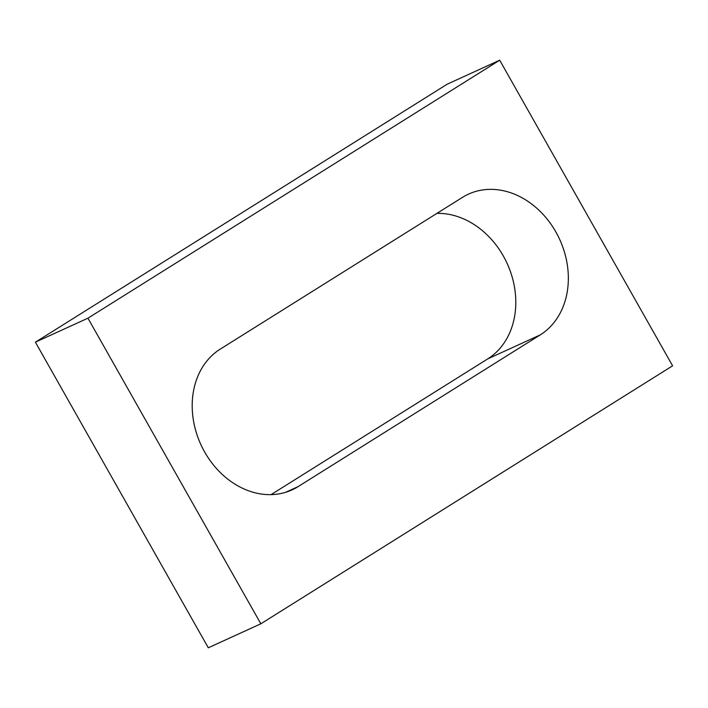 <?xml version="1.0" encoding="UTF-8"?>
<svg xmlns="http://www.w3.org/2000/svg" width="708" height="708" viewBox="0 0 708 708"><rect width="100%" height="100%" fill="white"/><g stroke="black" fill="none" stroke-linecap="round" stroke-linejoin="round"><path stroke-width="1.06" d="M260.845 623.792L672.6 365.815L499.698 60.207L87.942 318.184L260.845 623.792L208.302 647.793L35.4 342.185L87.942 318.184M35.4 342.185L447.155 84.208L499.698 60.207M436.924 213.374A79.154 64.118 -114.6 0 1 510.521 271.854A79.154 64.118 -114.6 0 1 487.741 358.885L271.076 494.626M462.474 197.364A79.154 64.118 -114.6 0 1 468.484 194.125A79.154 64.118 -114.6 0 1 557.869 235.684A79.154 64.118 -114.6 0 1 540.275 334.884L298.068 486.635A79.154 64.118 -114.6 0 1 292.059 489.874A79.154 64.118 -114.6 0 1 202.674 448.314A79.154 64.118 -114.6 0 1 220.259 349.115L462.474 197.364M487.741 358.885L540.275 334.884M285.669 492.299L298.068 486.635"/></g></svg>
